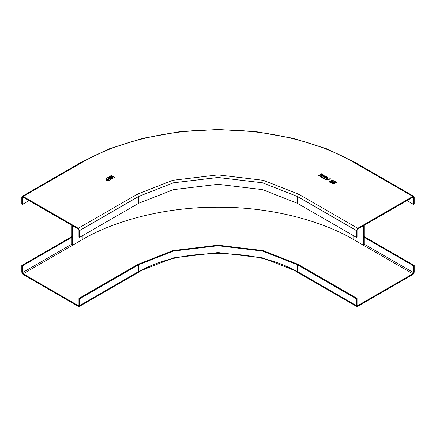 <?xml version="1.0" encoding="UTF-8"?>
<svg xmlns="http://www.w3.org/2000/svg" width="436" height="436" viewBox="0 0 436 436"><rect width="100%" height="100%" fill="white"/><g stroke="black" fill="none" stroke-linecap="round" stroke-linejoin="round"><path stroke-width="0.65" d="M364.289 236.634L414.2 265.453L414.2 272.277L412.887 274.549L357.722 306.399L356.79 306.492L356.408 305.641L356.408 298.818L357.062 298.437L297.957 264.314L262.913 250.564L218 245.196L173.087 250.564L138.043 264.314L78.938 298.437L78.938 305.265L78.278 305.641L23.113 273.792L82.219 239.669L72.371 245.359L71.711 244.978L71.711 225.259M356.408 305.641L297.303 271.519L262.543 257.878L218 252.553L173.457 257.878L138.697 271.519L79.592 305.641L79.21 306.492L78.278 306.399L23.113 274.549L21.8 272.277L21.8 265.453L22.459 265.829L71.711 237.391M357.062 298.437L357.062 305.265L357.722 305.641L412.887 273.792L413.541 272.658L413.541 265.829L364.289 237.391M79.592 305.641L79.592 298.818L138.697 264.696L173.457 251.054L218 245.73L262.543 251.054L297.303 264.696L356.408 298.818M78.938 305.265L78.278 305.641L78.938 305.265M357.062 305.265L357.722 305.641L357.062 305.265M79.592 298.818L78.938 298.437M71.711 236.634L21.8 265.453M22.459 265.829L22.459 272.658L23.113 273.792M414.2 265.453L413.541 265.829M78.278 228.295L137.384 194.167L172.721 180.302L218 174.891L263.279 180.302L298.616 194.167L357.722 228.295L412.887 196.445L353.781 162.317C322.378 143.684 271.546 129.579 218 129.846C164.454 129.579 113.622 143.684 82.219 162.317L23.113 196.445L78.278 228.295L79.592 230.568L79.592 237.391L78.938 237.015L78.938 230.186L78.278 229.053L23.113 197.203L22.459 197.579L23.113 197.203L22.459 197.579L22.459 204.408L29.027 200.615M412.887 196.445L413.813 196.353L414.2 197.203L414.2 204.026L413.541 204.408L413.541 197.579L412.887 197.203L357.722 229.053L357.062 230.186L357.062 237.015L356.408 237.391L297.303 203.269L262.543 189.627L218 184.303L173.457 189.627L138.697 203.269L79.592 237.391M109.85 177.174L111.66 178.215L110.161 179.076L109.147 178.716L108.351 178.041L109.85 177.174L108.166 178.449M108.052 181.022L114.619 177.234L108.052 181.022M107.943 180.962L114.619 177.359M111.665 175.654L104.989 179.256L111.333 175.463L111.665 175.752L104.989 179.256M110.951 177.577L110.548 177.005L113.169 176.302L113.573 176.874L110.951 177.577M108.651 178.907L109.055 179.479L106.439 180.188L106.035 179.616L108.651 178.907M332.254 181.85L332.101 181.469L331.867 182.308L329.818 182.281L329.344 181.67L329.774 181.087L331.235 180.967L331.387 180.302L333.137 180.357L333.573 180.907L333.229 181.376L332.101 181.469L332.254 181.812M329.344 181.708L329.774 181.163L331.235 181.044L331.387 180.302L333.137 180.433L333.567 180.945M325.37 177.964L325.202 177.572L325.033 178.379L322.885 178.226L321.648 177.512L324.934 175.621L326.744 176.967L326.401 177.447L325.202 177.572L325.37 177.932M320.776 175.31L320.302 175.038L318.83 175.888L318.367 175.621L321.648 173.724L323.692 175.174L323.289 175.692L321.539 175.697L321.163 177.234L320.629 176.923L320.776 175.31M321.539 175.697L321.528 176.4M321.103 175.73L320.989 175.452M330.199 178.656L330.701 178.945L326.09 180.079L325.588 179.79L327.55 177.125L328.052 177.419L326.237 179.703L330.199 178.656L330.701 179.022M334.565 183.67L333.545 183.97L332.314 183.72L331.856 183.131L332.216 182.591L332.679 182.815L332.695 183.502L334.118 183.442L334.167 182.651L332.935 182.232L334.952 181.452L336.51 182.352L336.091 182.591L334.875 181.894L333.862 182.286L335.05 183.038L334.565 183.67M332.679 182.815L332.695 183.578L334.118 183.518L334.167 182.728M334.472 183.055L334.167 182.651M109.567 178.569L110.008 178.825L109.567 178.569L110.542 178.008L110.984 178.264L110.008 179.054L109.567 178.798L110.008 179.054L110.984 178.264M109.251 178.428L108.76 178.144L109.768 177.561L110.264 177.844L109.251 178.656L108.76 178.373M109.251 178.656L110.264 177.844M111.66 178.444L109.85 177.398M111.322 176.744C110.864 177.577 111.354 177.861 112.799 177.594L113.104 177.169L112.799 177.365C111.354 177.632 110.864 177.348 111.322 176.515L111.033 177.054M112.799 177.365C113.262 176.531 112.766 176.248 111.322 176.515M113.556 176.989L113.169 176.525L110.564 177.12M108.286 179.975C106.836 180.237 106.346 179.954 106.804 179.12C108.253 178.853 108.744 179.142 108.286 179.975L108.569 179.659M106.52 179.659L106.804 179.12M106.804 179.349C106.346 180.182 106.836 180.466 108.286 180.199L108.591 179.774M109.044 179.594L108.651 179.136L106.046 179.725M331.856 183.169L332.216 182.668L332.679 182.891L332.695 183.578L332.679 182.891M333.862 182.286L335.05 183.076M332.935 182.303L334.952 181.529L336.51 182.428M331.453 181.327L331.453 182.063L330.199 182.139L330.205 181.403L330.199 182.139L331.453 182.139L331.453 181.327L330.205 181.327L330.199 182.063L330.205 181.327M332.766 180.575L332.799 181.142L331.845 181.191L331.807 180.624L331.845 181.191L332.799 181.218L332.766 180.575L331.807 180.548L331.845 181.114L331.807 180.548M331.453 181.403L331.453 182.139L331.453 181.403M332.766 180.651L332.799 181.218L332.766 180.651M331.235 181.044L331.387 180.379M326.237 179.703L330.199 178.733M325.588 179.861L327.55 177.201L328.052 177.49M323.632 176.907L324.351 177.327L324.575 178.111L323.567 178.166L322.493 177.561L323.632 176.907M324.82 177.834L323.567 178.242L322.493 177.561M325.016 176.106L325.894 177.201L325.12 177.283L324.008 176.689L325.016 176.106M326.128 176.945L325.12 177.359L324.008 176.689M324.825 177.866L324.575 178.188M326.133 176.983L325.894 177.278M321.648 177.588L324.934 175.692L326.738 177.005M321.735 174.209L322.716 174.776L322.82 175.43L320.683 174.814L321.735 174.209M322.716 174.776L322.82 175.506L321.561 175.397L320.683 174.814M322.716 174.847L322.82 175.506L322.716 174.847M318.367 175.692L321.648 173.8L323.686 175.212M320.629 177L320.989 175.523M321.632 176.013L321.528 176.471M357.722 228.295L356.408 230.568L356.408 237.391M23.113 196.445L22.187 196.353L21.8 197.203L21.8 204.026L22.459 204.408M413.541 197.579L412.887 197.203L413.541 197.579M413.541 204.408L406.973 200.615M353.781 235.876L353.781 239.669C322.378 221.036 271.546 206.926 218 207.198C164.454 206.926 113.622 221.036 82.219 239.669C113.622 221.036 164.454 206.926 218 207.198C271.546 206.926 322.378 221.036 353.781 239.669L363.629 245.359L363.629 225.641M72.371 245.359L72.371 225.641M363.629 245.359L364.289 244.978L364.289 225.259M353.781 239.669L412.887 273.792M138.697 264.696L138.697 271.519L138.316 272.369C176.727 247.397 259.273 247.397 297.684 272.369L356.79 306.492M297.303 264.696L297.303 271.519L297.684 272.369M364.289 244.22L413.541 272.658M22.459 272.658L71.711 244.22M79.592 230.568L138.697 196.445L173.457 182.804L218 177.479L262.543 182.804L297.303 196.445L356.408 230.568M297.303 203.269L297.303 196.445L298.616 194.167M138.697 203.269L138.697 196.445L137.384 194.167M22.187 196.353L81.292 162.225L82.219 162.317M81.292 162.225L109.545 148.747L142.681 138.337L179.398 131.759L218 129.508L256.602 131.759L293.319 138.337L326.455 148.747L354.708 162.225L353.781 162.317M82.219 239.669L82.219 235.876M79.21 306.492L138.316 272.369M354.708 162.225L413.813 196.353"/></g></svg>
